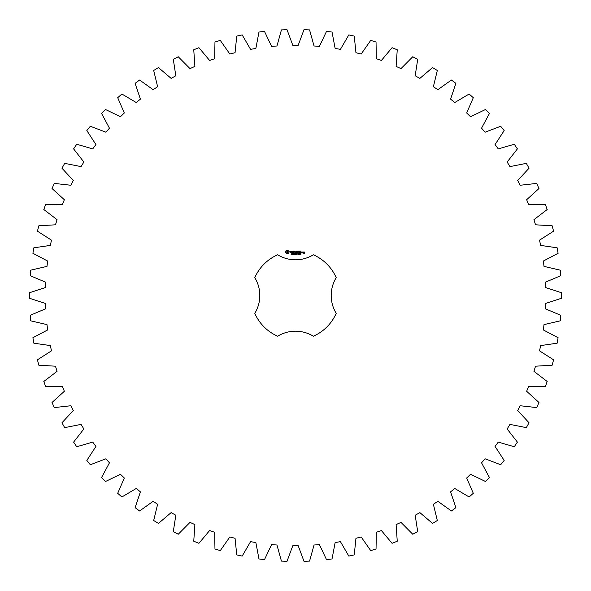 <?xml version="1.0" encoding="UTF-8"?>
<svg xmlns="http://www.w3.org/2000/svg" width="591" height="591" viewBox="0 0 591 591"><rect width="100%" height="100%" fill="white"/><g stroke="black" fill="none" stroke-linecap="round" stroke-linejoin="round"><path stroke-width="0.89" d="M561.45 298.285L561.45 292.715L545.589 287.566L545.36 282.195L560.726 275.724L560.253 270.168L544.015 266.386L543.336 261.052L558.096 253.295L557.15 247.806L540.654 245.413L539.524 240.16L553.568 231.184L552.164 225.792L535.52 224.802L533.946 219.667L547.185 209.524L545.33 204.279L528.664 204.7L526.655 199.721L538.985 188.492L536.694 183.417L520.124 185.256L517.701 180.462L529.034 168.228L526.322 163.367L509.967 166.603L507.144 162.03L517.398 148.88L514.281 144.27L498.257 148.88L495.066 144.559L504.167 130.589L500.673 126.26L485.093 132.214L481.547 128.181L489.429 113.487L485.58 109.468L470.562 116.722L466.683 113.007L473.295 97.7L469.114 94.021L454.775 102.524L450.593 99.148L455.883 83.331L451.406 80.021L437.835 89.706L433.38 86.7L437.31 70.499L432.568 67.573L419.869 78.381L415.178 75.759L417.719 59.277L412.747 56.773L401.008 68.615L396.11 66.399L397.248 49.77L392.077 47.686L381.387 60.481L376.319 58.694L376.039 42.02L370.712 40.395L361.145 54.047L355.945 52.695L354.253 36.103L348.808 34.935L340.431 49.349L335.134 48.44L332.039 32.054L326.52 31.353L319.399 46.43L314.043 45.972L309.566 29.905L304.003 29.668L298.189 45.3L292.811 45.3L286.997 29.668L281.434 29.905L276.957 45.972L271.601 46.43L264.48 31.353L258.961 32.054L255.866 48.44L250.569 49.349L242.192 34.935L236.747 36.103L235.055 52.695L229.855 54.047L220.288 40.395L214.961 42.02L214.681 58.694L209.613 60.481L198.923 47.686L193.752 49.77L194.89 66.399L189.992 68.615L178.253 56.773L173.281 59.277L175.822 75.759L171.131 78.381L158.432 67.573L153.69 70.499L157.62 86.7L153.165 89.706L139.594 80.021L135.117 83.331L140.407 99.148L136.226 102.524L121.886 94.021L117.705 97.7L124.317 113.007L120.438 116.722L105.42 109.468L101.571 113.487L109.453 128.181L105.907 132.214L90.327 126.26L86.833 130.589L95.934 144.559L92.743 148.88L76.719 144.27L73.602 148.88L83.856 162.03L81.033 166.603L64.678 163.367L61.966 168.228L73.299 180.462L70.876 185.256L54.306 183.417L52.015 188.492L64.345 199.721L62.336 204.7L45.67 204.279L43.815 209.524L57.054 219.667L55.48 224.802L38.836 225.792L37.432 231.184L51.476 240.16L50.346 245.413L33.85 247.806L32.904 253.295L47.664 261.052L46.985 266.386L30.747 270.168L30.274 275.724L45.64 282.195L45.411 287.566L29.55 292.715L29.55 298.285L45.411 303.434L45.64 308.805L30.274 315.276L30.747 320.832L46.985 324.614L47.664 329.948L32.904 337.705L33.85 343.194L50.346 345.587L51.476 350.84L37.432 359.816L38.836 365.208L55.48 366.198L57.054 371.333L43.815 381.476L45.67 386.721L62.336 386.3L64.345 391.279L52.015 402.508L54.306 407.583L70.876 405.744L73.299 410.538L61.966 422.772L64.678 427.633L81.033 424.397L83.856 428.97L73.602 442.12L76.719 446.73L92.743 442.12L95.934 446.441L86.833 460.411L90.327 464.74L105.907 458.786L109.453 462.819L101.571 477.513L105.42 481.532L120.438 474.278L124.317 477.993L117.705 493.3L121.886 496.979L136.226 488.476L140.407 491.852L135.117 507.669L139.594 510.979L153.165 501.294L157.62 504.3L153.69 520.501L158.432 523.427L171.131 512.619L175.822 515.241L173.281 531.723L178.253 534.227L189.992 522.385L194.89 524.601L193.752 541.23L198.923 543.314L209.613 530.519L214.681 532.306L214.961 548.98L220.288 550.605L229.855 536.953L235.055 538.305L236.747 554.897L242.192 556.065L250.569 541.652L255.866 542.56L258.961 558.946L264.48 559.647L271.601 544.57L276.957 545.028L281.434 561.095L286.997 561.332L292.811 545.7L298.189 545.7L304.003 561.332L309.566 561.095L314.043 545.028L319.399 544.57L326.52 559.647L332.039 558.946L335.134 542.56L340.431 541.652L348.808 556.065L354.253 554.897L355.945 538.305L361.145 536.953L370.712 550.605L376.039 548.98L376.319 532.306L381.387 530.519L392.077 543.314L397.248 541.23L396.11 524.601L401.008 522.385L412.747 534.227L417.719 531.723L415.178 515.241L419.869 512.619L432.568 523.427L437.31 520.501L433.38 504.3L437.835 501.294L451.406 510.979L455.883 507.669L450.593 491.852L454.775 488.476L469.114 496.979L473.295 493.3L466.683 477.993L470.562 474.278L485.58 481.532L489.429 477.513L481.547 462.819L485.093 458.786L500.673 464.74L504.167 460.411L495.066 446.441L498.257 442.12L514.281 446.73L517.398 442.12L507.144 428.97L509.967 424.397L526.322 427.633L529.034 422.772L517.701 410.538L520.124 405.744L536.694 407.583L538.985 402.508L526.655 391.279L528.664 386.3L545.33 386.721L547.185 381.476L533.946 371.333L535.52 366.198L552.164 365.208L553.568 359.816L539.524 350.84L540.654 345.587L557.15 343.194L558.096 337.705L543.336 329.948L544.015 324.614L560.253 320.832L560.726 315.276L545.36 308.805L545.589 303.434L561.45 298.285M277.659 254.795A44.443 44.443 0 0 0 254.795 277.659A34.293 34.293 0 0 1 254.795 313.341A44.443 44.443 0 0 0 277.659 336.205A34.293 34.293 0 0 1 313.341 336.205A44.443 44.443 0 0 0 336.205 313.341A34.293 34.293 0 0 1 336.205 277.659A44.443 44.443 0 0 0 313.341 254.795A34.293 34.293 0 0 1 277.659 254.795M286.716 250.444L285.712 251.448L285.712 252.682L286.716 253.687L287.95 253.687L288.955 252.682L288.955 251.448L287.95 250.444L286.716 250.444M291.762 254.071L291.134 254.418L291.688 254.233L291.23 253.642L291.762 254.071M292.545 253.731L291.998 254.47L291.998 253.591L292.545 253.731M293.402 253.591L293.402 254.47L292.84 253.679L292.73 254.47L292.73 253.591L293.291 254.307L293.402 253.591M293.971 254.034L293.601 254.137L293.971 254.034M294.916 254.027L294.591 254.485L294.133 254.027L294.591 253.576L294.916 253.79L294.34 253.768L294.34 254.293L294.916 254.027M289.885 251.374L289.885 251.929L291.097 252.357L289.982 252.8L291.304 252.771L291.304 252.209L290.1 251.781L291.215 251.338L289.885 251.374M291.592 251.323L292.124 251.323L292.235 253.029L292.338 251.323L292.973 251.212L291.592 251.323M293.365 251.109L293.262 252.926L294.429 253.029L293.476 252.815L293.476 252.172L294.325 252.069L293.476 251.958L293.476 251.323L294.54 251.212L293.365 251.109M296.025 253.591L295.914 254.47L295.596 253.738L295.286 254.47L295.057 253.591L295.36 254.322L295.663 253.591L295.847 254.329L296.025 253.591M296.985 253.591L296.985 254.47L296.874 254.041L296.313 254.47L296.313 253.591L296.985 253.591M297.569 254.034L297.199 254.137L297.569 254.034M298.27 253.687L298.041 254.485L297.812 253.687L298.27 253.687M299.112 254.366L298.521 254.47L298.957 253.82L298.544 253.628L299.076 253.812L298.64 254.366L299.112 254.366M299.888 253.591L299.364 254.47L299.785 253.694L299.282 253.591L299.888 253.591M300.671 254.123L300.006 254.226L300.435 253.591L300.671 254.123M296.453 251.16L295.788 252.283L294.924 251.212L295.027 253.029L295.138 251.603L295.788 252.601L296.438 251.603L296.652 252.911L296.453 251.16M298.263 251.109L297.096 251.212L297.199 253.029L297.31 252.172L298.16 252.061L297.31 251.958L297.31 251.323L298.263 251.109M298.81 251.109L298.81 253.029L298.81 251.109M300.546 251.109L299.378 251.212L299.482 253.029L300.656 252.918L299.593 252.815L299.593 252.172L300.442 252.069L299.593 251.958L299.593 251.323L300.546 251.109M302.474 252.926L302.474 252.061L301.742 251.958L301.639 252.926L302.474 252.926M302.777 251.958L302.777 253.029L303.508 252.194L302.777 251.958M303.715 251.958L304.232 253.111L303.611 253.214L304.343 253.317L304.446 252.061L303.715 251.958M287.337 251.205L288.194 252.061L287.337 252.926L286.48 252.061L287.337 251.205M298.189 254.3L297.953 253.694L298.189 254.3M300.427 254.123L300.427 253.731L300.427 254.123M301.853 252.165L302.26 252.815L301.853 252.165M303.818 252.165L304.232 252.483L303.818 252.165"/></g></svg>
